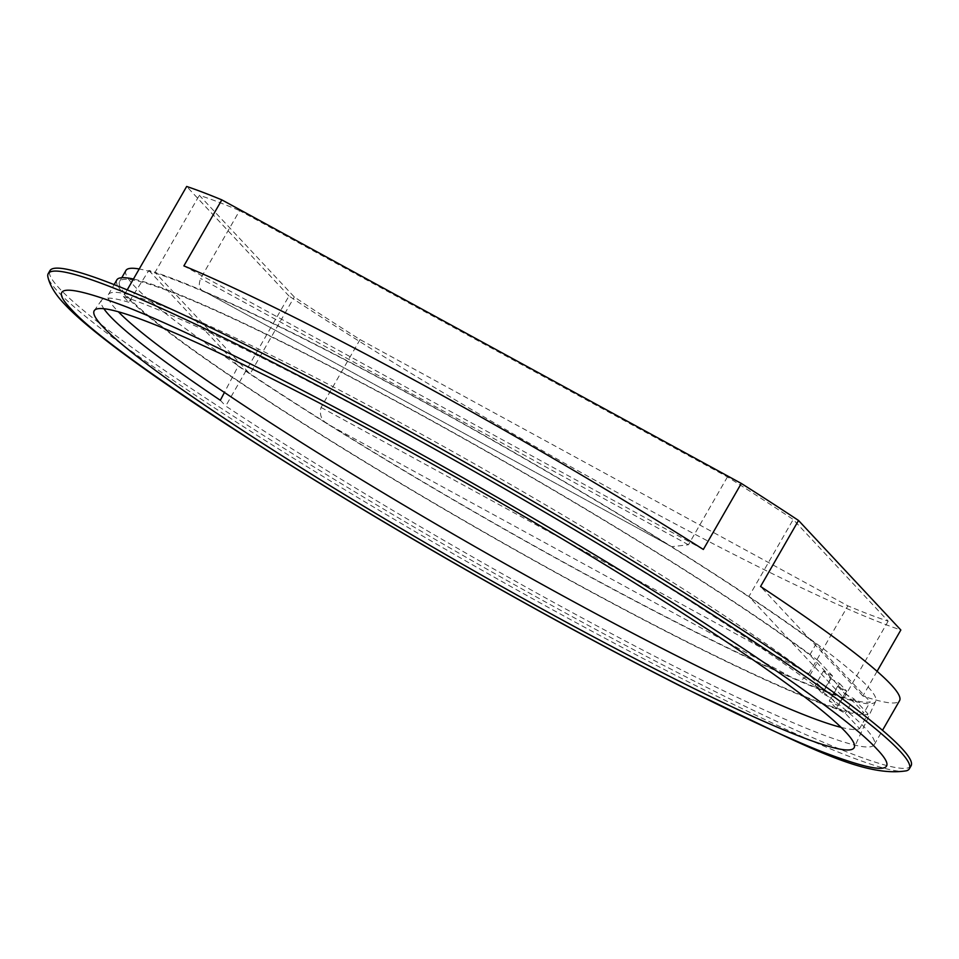<?xml version="1.0" encoding="UTF-8"?>
<svg xmlns="http://www.w3.org/2000/svg" width="959" height="959" viewBox="0 0 959 959"><rect width="100%" height="100%" fill="white"/><g stroke="black" fill="none" stroke-linecap="round" stroke-linejoin="round"><path stroke-width="0.72" stroke-dasharray="4.79 3.6" d="M906.459 770.796A496.678 40.973 29.9 0 1 498.153 579.392A496.678 40.973 29.9 0 1 57.696 291.332A496.678 40.973 29.9 0 1 47.95 277.139M203.919 291.296A433.852 35.795 -150.1 0 0 155.058 272.332L250.011 374.01A433.852 35.795 -150.1 0 0 328.29 424.453A433.852 35.795 -150.1 0 0 579.907 571.384A433.852 35.795 -150.1 0 0 794.999 679.212A433.852 35.795 -150.1 0 0 843.872 698.176A433.852 35.795 -150.1 0 0 875.687 701.293A433.852 35.795 -150.1 0 0 748.907 596.498A433.852 35.795 -150.1 0 0 670.641 546.055A433.852 35.795 -150.1 0 0 419.023 399.124A433.852 35.795 -150.1 0 0 203.919 291.296L671.756 546.714L203.919 291.296C199.244 289.714 198.141 285.434 200.611 278.47L239.63 210.62L727.449 476.911A433.852 35.795 29.9 0 1 793.201 519.49L888.154 621.156A433.852 35.795 29.9 0 1 847.876 605.848L360.057 339.57A433.852 35.795 29.9 0 1 294.305 296.99L199.34 195.312A433.852 35.795 29.9 0 1 239.63 210.62M127.199 289.894L123.399 296.487L128.794 302.253L148.873 270.438A433.852 35.795 29.9 0 1 155.058 272.332L199.34 195.312M128.794 302.253A437.196 36.07 -150.1 0 0 101.63 300.107A437.196 36.07 -150.1 0 0 103.884 308.726M148.873 270.438L238.204 366.086L224.43 392.447M238.204 366.086A433.852 35.795 -150.1 0 0 250.011 374.01L294.305 296.99M911.05 765.845A496.678 40.973 29.9 0 1 516.625 585.913A496.678 40.973 29.9 0 1 59.386 288.395A496.678 40.973 29.9 0 1 49.916 270.678M123.399 296.487A454.218 37.473 29.9 0 1 575.124 530.267A454.218 37.473 29.9 0 1 874.248 744.687A454.218 37.473 29.9 0 1 637.747 647.469A454.218 37.473 29.9 0 1 225.713 406.041L288.983 296.019A454.218 37.473 -150.1 0 0 900.837 630.003M877.077 671.312L862.872 696.018A454.218 37.473 -150.1 0 0 899.554 700.681M288.983 296.019L186.669 186.466M220.33 400.275L225.713 406.041M703.343 549.459L183.876 265.895M862.872 696.018L760.559 586.476M360.057 339.57L321.049 407.419C319.179 415.019 321.601 420.701 328.29 424.453L794.999 679.212C799.291 681.477 803.906 679.643 808.857 673.697L847.876 605.848M888.154 621.156L843.872 698.176L748.907 596.498L793.201 519.49M727.449 476.911L688.43 544.76L671.756 546.714M127.823 296.846A430.879 35.555 -150.1 0 0 509.037 546.246A430.879 35.555 -150.1 0 0 863.915 712.861L809.792 654.913A430.879 35.555 -150.1 0 0 398.189 402.528A430.879 35.555 -150.1 0 0 119.611 281.466A430.879 35.555 -150.1 0 0 127.823 296.846M125.941 270.474A430.879 35.555 -150.1 0 0 134.152 285.842A430.879 35.555 -150.1 0 0 515.367 535.242A430.879 35.555 -150.1 0 0 870.245 701.856L863.915 712.861M809.792 654.913L816.121 643.909L870.245 701.856M816.121 643.909A430.879 35.555 -150.1 0 0 445.551 414A430.879 35.555 -150.1 0 0 139.211 268.988M841.103 727.378A434.055 35.819 -150.1 0 0 859.576 728.612L845.347 713.364L836.344 708.461L829.259 700.873L838.262 705.788L831.177 698.2L822.175 693.285L815.09 685.697L824.093 690.612L809.852 675.376A434.055 35.819 -150.1 0 0 394.808 419.634A434.055 35.819 -150.1 0 0 108.415 294.557A434.055 35.819 -150.1 0 0 116.686 310.045A434.055 35.819 -150.1 0 0 118.353 311.783M116.854 279.884A434.055 35.819 -150.1 0 0 125.126 295.372A434.055 35.819 -150.1 0 0 515.091 549.963A434.055 35.819 -150.1 0 0 868.015 713.94L859.576 728.612M809.852 675.376L818.291 660.703L832.532 675.939L824.093 690.612M832.532 675.939L823.529 671.036L815.09 685.697M823.529 671.036L830.614 678.612L822.175 693.285M830.614 678.612L839.604 683.527L831.177 698.2M839.604 683.527L846.689 691.115L838.262 705.788M846.689 691.115L837.698 686.2L829.259 700.873M837.698 686.2L844.783 693.789L836.344 708.461M844.783 693.789L853.774 698.703L845.347 713.364M853.774 698.703L868.015 713.94M818.291 660.703A434.055 35.819 -150.1 0 0 450.358 430.879A434.055 35.819 -150.1 0 0 133.445 279.033M321.049 407.419L808.857 673.697M688.43 544.76L200.611 278.47M101.63 300.107L94.33 310.548M874.248 744.687L882.508 730.314M875.687 701.293L854.241 747.517M119.611 281.466L121.769 277.714M108.415 294.557L114.133 284.619"/><path stroke-width="1.44" d="M899.89 751.065A496.678 40.973 29.9 0 1 909.36 768.782A496.678 40.973 29.9 0 1 906.459 770.796C861.638 777.977 800.621 743.249 683.659 687.699C612.693 651.748 536.369 610.32 454.698 563.413C270.762 457.539 106.701 349.999 64.445 304.015C55.442 294.605 49.94 285.638 47.95 277.139L47.95 277.139A496.678 40.973 29.9 0 1 48.226 273.615A496.678 40.973 29.9 0 1 442.65 453.547A496.678 40.973 29.9 0 1 899.89 751.065M71.398 309.409C92.555 332.773 152.637 376.455 251.654 440.493C347.925 502.24 467.824 572.187 562.238 623.578C657.203 675.556 759.984 727.174 821.24 751.412C882.208 774.716 900.765 773.949 876.922 749.123C855.764 725.759 795.682 682.065 696.666 618.04C600.394 556.292 480.483 486.345 386.069 434.954C291.104 382.965 188.336 331.358 127.079 307.12C66.111 283.816 47.542 284.583 71.398 309.409M103.884 308.726A437.196 36.07 -150.1 0 0 220.33 400.275L224.43 392.447M555.429 616.277A438.299 36.166 29.9 0 1 94.33 310.548A438.299 36.166 29.9 0 1 392.89 442.243A438.299 36.166 29.9 0 1 854.241 747.517A438.299 36.166 29.9 0 1 555.429 616.277M48.226 273.615L49.916 270.678A496.678 40.973 29.9 0 1 444.341 450.61A496.678 40.973 29.9 0 1 901.58 748.128A496.678 40.973 29.9 0 1 911.05 765.845L909.36 768.782M882.508 730.314L899.554 700.681A454.218 37.473 -150.1 0 0 760.559 586.476L798.523 520.461A454.218 37.473 -150.1 0 0 741.307 483.444L703.343 549.459A454.218 37.473 -150.1 0 0 183.876 265.895L221.829 199.88A454.218 37.473 -150.1 0 0 186.669 186.466L127.199 289.894M798.523 520.461L900.837 630.003L877.077 671.312M741.307 483.444L221.829 199.88M139.211 268.988A430.879 35.555 -150.1 0 0 125.941 270.474L121.769 277.714M118.353 311.783A434.055 35.819 -150.1 0 0 466.853 541.979A434.055 35.819 -150.1 0 0 841.103 727.378M133.445 279.033A434.055 35.819 -150.1 0 0 116.854 279.884L114.133 284.619"/></g></svg>
